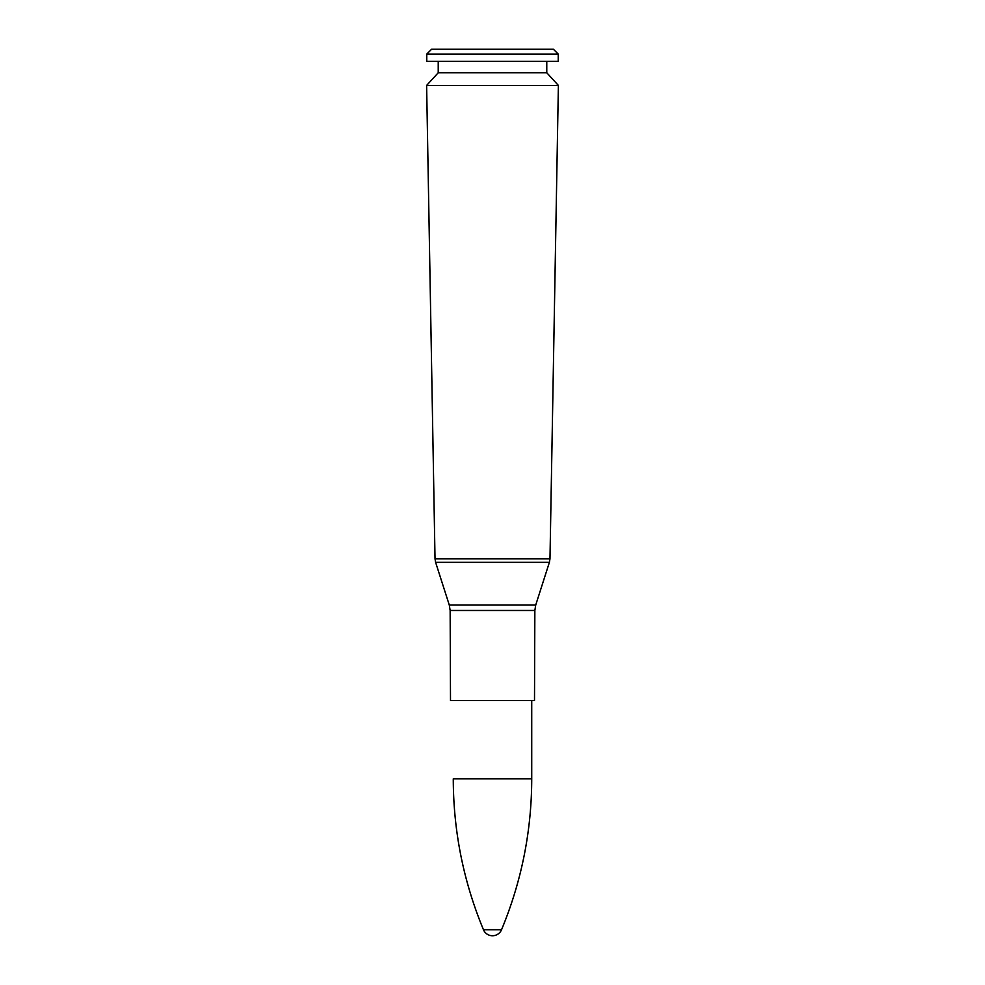 <?xml version="1.0" encoding="UTF-8"?>
<svg xmlns="http://www.w3.org/2000/svg" width="985" height="985" viewBox="0 0 985 985"><rect width="100%" height="100%" fill="white"/><g stroke="black" fill="none" stroke-linecap="round" stroke-linejoin="round"><path stroke-width="1.48" d="M492.5 85.436L558.384 85.436L549.975 558.877L435.025 558.877L426.616 85.436L492.5 85.436M534.855 610.478L450.145 610.478L450.502 700.557L534.498 700.557L534.855 610.478L535.717 605.036L449.283 605.036L435.604 562.337L549.396 562.337L549.975 558.877M426.616 85.436L438.226 72.767L546.774 72.767L558.384 85.436M492.5 61.304L558.236 61.304L558.236 54.077L426.764 54.077L426.764 61.304L492.5 61.304M426.764 54.077L431.59 49.25L553.41 49.25L558.236 54.077M483.45 929.729A9.813 9.813 0 0 0 501.55 929.729L483.45 929.717C463.43 881.415 453.371 831.118 453.272 778.839L531.728 778.839L531.728 700.557M435.604 562.337L435.025 558.877M535.717 605.036L549.396 562.337M450.145 610.478L449.283 605.036M546.774 72.767L546.774 61.304M438.226 72.767L438.226 61.304M501.55 929.717C521.57 881.415 531.629 831.118 531.728 778.839"/></g></svg>

